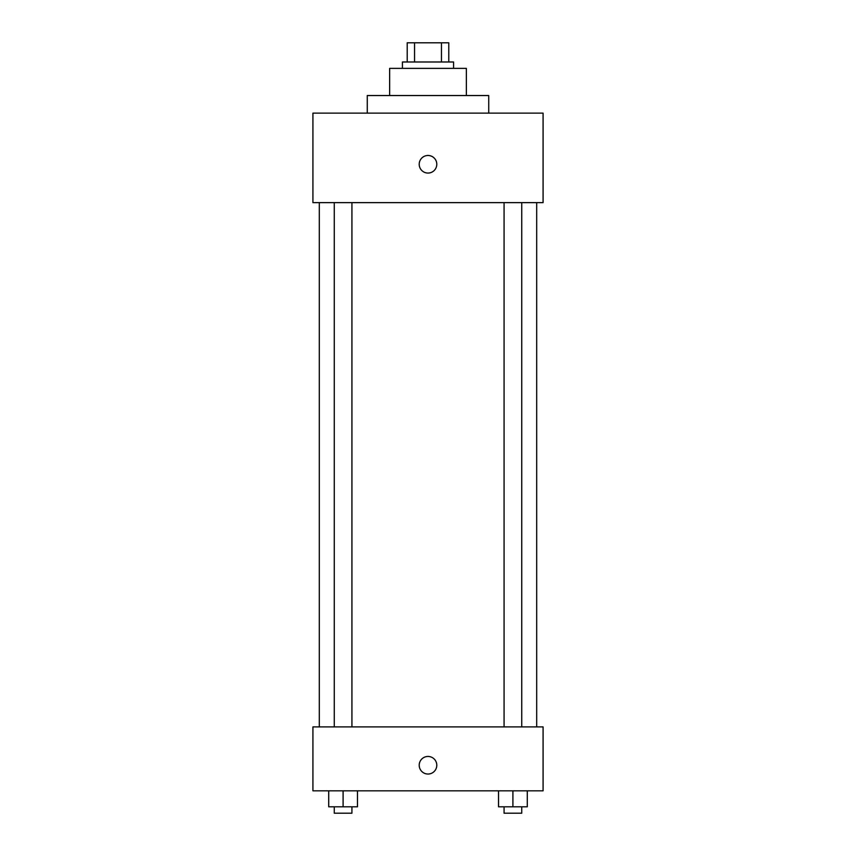 <?xml version="1.0" encoding="UTF-8"?>
<svg xmlns="http://www.w3.org/2000/svg" width="856" height="856" viewBox="0 0 856 856"><rect width="100%" height="100%" fill="white"/><g stroke="black" fill="none" stroke-linecap="round" stroke-linejoin="round"><path stroke-width="1.28" d="M414.539 61.985L414.539 42.8L407.221 42.8L407.221 61.985L407.221 42.8M414.539 42.8L448.779 42.8L448.779 61.985M441.461 61.985L441.461 42.8M402.427 68.373L402.427 61.985L453.573 61.985L453.573 68.373M389.64 95.54L389.64 68.373L466.36 68.373L466.36 95.54M367.267 113.131L367.267 95.54L488.733 95.54L488.733 113.131M312.921 113.131L543.079 113.131L543.079 202.637L312.921 202.637L312.921 113.131M428 173.062A8.795 8.795 0 0 1 420.382 159.879A8.795 8.795 0 0 1 435.618 159.879A8.795 8.795 0 0 1 428 173.062M312.921 726.894L543.079 726.894L543.079 790.826L312.921 790.826L312.921 726.894M428 774.038A8.795 8.795 0 0 1 420.382 760.856A8.795 8.795 0 0 1 435.618 760.856A8.795 8.795 0 0 1 428 774.038M498.524 790.826L498.524 806.801L527.285 806.801L527.285 790.826L527.285 806.801M512.905 806.801L512.905 790.826M521.732 806.801L521.732 813.2L504.077 813.2L504.077 806.801M328.715 790.826L328.715 806.801L357.476 806.801L357.476 790.826L357.476 806.801M343.096 806.801L343.096 790.826M351.923 806.801L351.923 813.2L334.268 813.2L334.268 806.801M536.691 726.894L536.691 202.637M319.309 726.894L319.309 202.637M504.077 202.637L504.077 726.894M521.732 202.637L521.732 726.894M351.923 726.894L351.923 202.637M334.268 726.894L334.268 202.637"/></g></svg>
